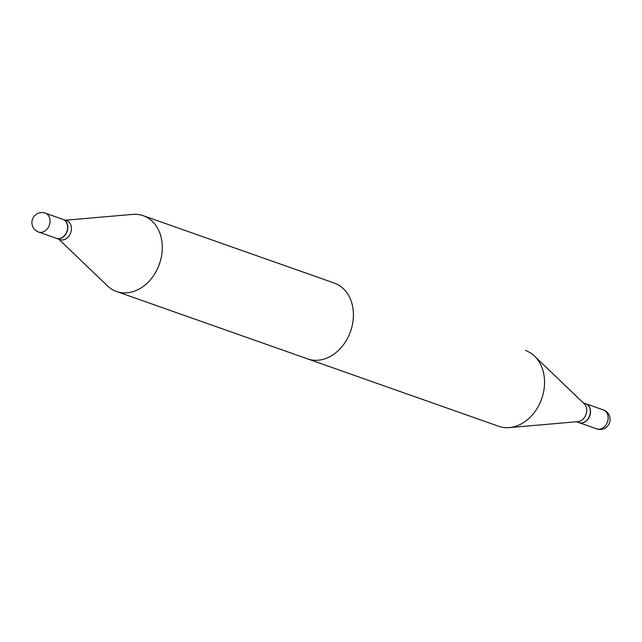 <?xml version="1.0" encoding="UTF-8"?>
<svg xmlns="http://www.w3.org/2000/svg" width="642" height="642" viewBox="0 0 642 642"><rect width="100%" height="100%" fill="white"/><g stroke="black" fill="none" stroke-linecap="round" stroke-linejoin="round"><path stroke-width="0.96" d="M62.908 219.347A10.031 7.816 109.4 0 1 67.033 231.128A10.031 7.816 109.4 0 1 56.231 238.27L38.6 232.051A10.031 7.816 109.4 0 0 38.817 232.123A10.031 7.816 109.4 0 0 49.402 224.909A10.031 7.816 109.4 0 0 45.269 213.128L62.908 219.347M65.436 220.238L132.637 214.396A40.189 31.322 109.4 0 1 142.364 215.407A40.189 31.322 109.4 0 1 143.246 215.704A40.189 31.322 109.4 0 1 159.609 263.453A40.189 31.322 109.4 0 1 117.398 291.797A40.189 31.322 109.4 0 1 116.515 291.5L498.754 426.296A40.189 31.322 109.4 0 0 499.637 426.593A40.189 31.322 109.4 0 0 509.363 427.604L577.944 421.642L509.363 427.604A40.189 31.322 109.4 0 0 541.663 398.818A40.189 31.322 109.4 0 0 534.569 356.133L584.236 403.802A10.031 7.816 109.4 0 1 586.002 414.451A10.031 7.816 109.4 0 1 577.944 421.642A10.031 7.816 109.4 0 0 586.002 414.451A10.031 7.816 109.4 0 0 584.236 403.802L534.569 356.133A40.189 31.322 109.4 0 0 525.485 350.5A40.189 31.322 109.4 0 1 534.569 356.133A40.189 31.322 109.4 0 1 541.663 398.818A40.189 31.322 109.4 0 1 509.363 427.604A40.189 31.322 109.4 0 1 499.637 426.593A40.189 31.322 109.4 0 1 498.754 426.296L307.63 358.902A40.189 31.322 -70.6 0 0 308.513 359.191A40.189 31.322 -70.6 0 0 350.733 330.855A40.189 31.322 -70.6 0 0 334.37 283.098A40.189 31.322 -70.6 0 0 333.487 282.809M585.36 403.593A10.031 7.816 109.4 0 1 585.576 403.666A10.031 7.816 109.4 0 1 589.661 415.583A10.031 7.816 109.4 0 1 579.124 422.661A10.031 7.816 109.4 0 1 578.907 422.588L576.564 421.762L578.907 422.588A10.031 7.816 109.4 0 0 579.124 422.661A10.031 7.816 109.4 0 0 589.661 415.583A10.031 7.816 109.4 0 0 585.576 403.666L583.233 402.839L585.576 403.666A10.031 7.816 109.4 0 0 585.36 403.593M589.902 415.51A10.031 7.816 109.4 0 1 579.092 422.653A10.031 7.816 109.4 0 1 579.004 422.621A10.031 7.816 109.4 0 0 579.092 422.653A10.031 7.816 109.4 0 0 589.902 415.51A10.031 7.816 109.4 0 0 585.769 403.73A10.031 7.816 109.4 0 1 589.902 415.51M66.487 220.615A10.031 7.816 109.4 0 1 66.704 220.688A10.031 7.816 109.4 0 1 70.789 232.605A10.031 7.816 109.4 0 1 60.252 239.683A10.031 7.816 109.4 0 1 60.035 239.61A10.031 7.816 109.4 0 1 59.818 239.522M116.515 291.5A40.189 31.322 109.4 0 1 107.431 285.867L58.767 239.161M62.996 219.379A10.031 7.816 109.4 0 1 63.093 219.412A10.031 7.816 109.4 0 1 67.177 231.337A10.031 7.816 109.4 0 1 56.64 238.407A10.031 7.816 109.4 0 1 56.424 238.334A10.031 7.816 109.4 0 1 56.327 238.302M45.052 213.056A10.031 7.816 109.4 0 1 45.269 213.128A10.031 10.031 0 0 0 32.413 219.436A10.031 10.031 0 0 0 38.6 232.051M607.533 421.73A10.031 7.816 109.4 0 1 596.948 428.944A10.031 7.816 109.4 0 1 596.731 428.872L579.092 422.653L596.731 428.872A10.031 10.031 0 0 0 609.587 422.564A10.031 10.031 0 0 0 603.4 409.949A10.031 7.816 109.4 0 1 607.533 421.73A10.031 7.816 109.4 0 1 596.948 428.944A10.031 7.816 109.4 0 1 596.731 428.872A10.031 10.031 0 0 0 609.587 422.564A10.031 10.031 0 0 0 603.4 409.949A10.031 7.816 109.4 0 1 607.533 421.73M603.183 409.877A10.031 7.816 109.4 0 1 603.4 409.949L585.769 403.73L603.4 409.949A10.031 7.816 109.4 0 0 603.183 409.877M143.246 215.704L334.37 283.098M56.424 238.334L60.035 239.61M63.093 219.412L66.704 220.688"/></g></svg>
